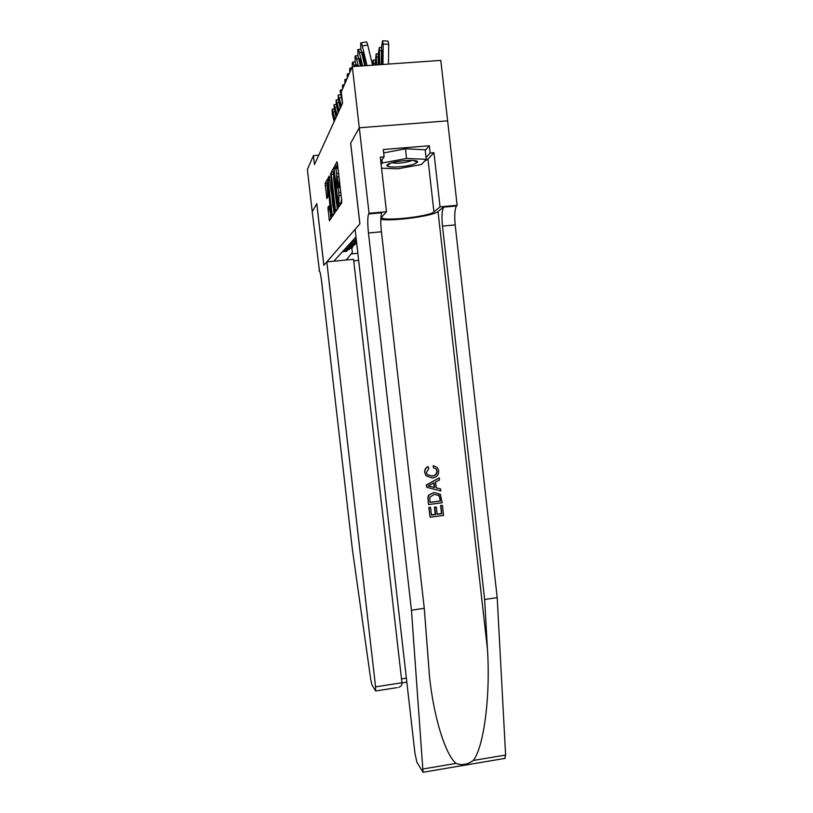 <?xml version="1.0" encoding="UTF-8"?>
<svg xmlns="http://www.w3.org/2000/svg" width="813" height="813" viewBox="0 0 813 813"><rect width="100%" height="100%" fill="white"/><g stroke="black" fill="none" stroke-linecap="round" stroke-linejoin="round"><path stroke-width="1.22" d="M338.889 205.333L339.204 206.512L341.704 202.864L341.684 200.496L337.446 163.403L336.978 161.767L334.58 166.147L335.22 168.413C335.698 168.017 336.176 169.765 336.673 173.636L336.745 186.584L337.06 187.742L337.375 187.234C337.852 186.909 338.34 188.687 338.838 192.559L338.889 205.333M337.547 164.307L336.623 165.974L336.724 168.281M339.367 180.252L338.889 187.102M327.913 207.62L329.428 220.801L331.795 217.325L327.832 180.791L327.415 179.246L325.129 183.423L326.877 198.555L327.863 196.898L327.09 183.057L328.228 187.153L330.891 215.547L328.899 206.055L327.913 207.62L329.295 207.498L327.903 207.65M316.806 203.596L312.222 211.756L307.375 169.47L313.432 155.598L314.458 164.572L342.568 103.2L341.267 91.879L352.314 66.615L359.285 127.814L350.647 143.23L359.854 223.88L323.879 265.262L316.806 203.596M335.393 209.784L335.84 211.431L338.452 207.61L338.452 205.272L333.858 167.468L331.328 172.102L331.348 174.429L335.393 209.784L337.07 209.632M335.027 212.61L332.547 216.238L332.121 214.622L328.178 180.171L328.147 177.905L329.174 176.035L331.216 191.746L331.643 193.342L332.354 192.163L330.606 173.413L335.027 212.61M355.982 236.979L333.808 261.207M342.486 251.725L346.48 251.349L347.354 250.414L343.33 250.8M344.621 249.388L348.686 249.002L349.59 248.046L345.495 248.432M346.836 246.979L350.962 246.583L351.887 245.597L347.73 245.993M349.112 244.489L353.299 244.093L354.265 243.067L350.047 243.463M351.47 241.908L355.728 241.512L356.419 240.78M356.379 240.485L352.436 240.861M353.899 239.246L356.216 239.032M356.104 238.046L354.905 238.158M359.305 127.783L350.688 143.149L359.895 223.819L355.108 229.337L415.006 753.732L416.947 762.37L423.045 772.259L411.459 610.197L368.452 232.996C367.496 223.646 367.537 217.305 368.594 213.961L369.051 213.291L359.305 127.783L447.628 120.842L440.788 60.406L352.314 66.615M318.767 155.161L313.432 155.598M351.125 253.941L357.842 253.29M351.877 248.199L352.354 252.396L346.267 259.997M356.602 242.457L354.265 243.067M356.683 243.158L351.887 245.597M355.149 244.479L349.59 248.046M352.822 246.928L347.354 250.414M340.86 204.104L341.531 199.155M340.373 189.033L339.417 187.061L337.649 187.214M338.208 170.12L337.263 168.24L335.525 168.382M333.523 171.553L333.35 174.409M336.775 204.266L337.344 209.236M335.637 167.742L335.332 168.291M334.407 169.958L334.001 170.7M336.206 167.691L336.277 168.321L336.135 167.702M338.167 184.795L338.35 186.451M338.096 184.226L337.232 176.675M337.883 205.171L333.94 170.71L333.665 178.88L336.125 200.354C336.602 204.144 337.08 205.913 337.558 205.659L338.432 205.12M337.324 180.811L337.73 184.348M337.974 186.482L338.056 187.173M334.021 214.093L333.564 210.13M333.432 196.492L332.659 194.917L331.958 196.055L331.643 193.342L333.056 193.209M331.958 196.055L332.893 206.411L334.092 210.679L333.086 196.522M327.019 183.26L325.129 183.423L327.029 183.25L326.958 183.779M327.924 181.634L327.212 182.915M330.464 215.221L330.861 218.697M388.482 64.075L388.685 44.278L383.177 43.953L382.577 40.792L381.51 47.296L381.327 64.583M382.953 64.461L383.177 43.953M382.76 54.735L381.724 54.674L381.622 64.562M381.724 54.674L382.293 50.071L382.791 52.581L382.659 64.481M382.903 40.813L388.075 41.128L388.685 44.278M364.773 65.741L360.84 49.4L360.667 43.018C361.084 42.459 361.633 43.475 362.313 46.056L367.009 65.579M372.557 65.192L367.7 44.989L362.313 46.056M361.104 42.926L366.033 41.951C366.47 41.392 367.019 42.408 367.7 44.989M365.169 65.711L362.628 52.113L363.95 54.573L366.602 65.609M413.888 164.185L417.394 162.295C420.036 159.307 399.102 160.029 390.291 163.281C387.496 164.277 386.429 165.151 387.069 165.903C388.604 168.057 406.195 166.909 413.888 164.185M392.039 162.742C396.835 163.647 402.791 163.159 409.904 161.259L411.856 160.374M383.675 152.925L405.453 148.799L425.158 149.765L426.236 159.297L421.52 164.47L398.024 168.779L381.531 168.21M381.124 164.592L382.323 162.976L406.551 158.474L426.236 159.297M381.958 159.795L382.323 162.976M405.453 148.799L406.551 158.474M442.435 505.412L443.573 515.412L430.097 517.22L429 507.546L430.565 507.342L431.439 515.076L435.585 514.527L434.772 507.322L436.327 507.109L437.14 514.314L441.805 513.694L440.89 505.615L442.435 505.412L440.616 505.493L441.53 513.562L437.12 514.09M436.327 507.109L434.416 507.149L435.229 514.344L431.418 514.903M430.565 507.342L428.807 507.454L430.097 517.22M434.061 492.424L428.542 495.188L427.851 497.322L428.471 504.467L428.055 497.414L428.786 495.29L434.061 492.424L440.372 494.334L442.14 502.78L428.664 504.558M433.227 465.636L433.339 467.719L433.227 465.636M437.15 471.134L436.093 469.06L436.886 471.052C436.713 474.081 435.016 475.717 431.815 475.961L432.17 476.072C435.331 475.839 436.998 474.182 437.15 471.134L436.886 471.052M424.853 472.556C424.62 469.843 425.727 467.912 428.177 466.764L427.862 466.672C425.504 467.81 424.437 469.751 424.671 472.495L426.124 475.829L424.671 472.495M380.789 219.358C392.669 221.522 433.512 215.984 438.014 211.553L443.969 206.695L457.14 205.313L447.628 120.842M411.459 610.197L424.274 608.317L429.559 677.168C434.03 718.783 445.697 754.931 456.012 763.397C461.804 765.592 467.546 764.627 473.237 760.49C483.837 747.36 490.595 696.019 487.434 649.079L484.639 599.486L442.475 226.085C441.591 216.837 441.957 210.526 443.573 207.163L443.969 206.695M439.315 477.892L426.256 485.005L426.703 487.261L426.449 485.076L439.315 477.892L439.548 479.944L435.585 482.038L436.246 487.881L440.565 488.908L440.798 490.95L426.703 487.261M440.565 488.908L436.246 487.83M484.639 599.486L497.2 597.646L455.178 224.906C454.304 215.658 454.721 209.358 456.439 205.994L456.855 205.537M381.582 212.782L381.724 212.772C380.575 216.116 380.474 222.457 381.419 231.786L424.274 608.317M473.237 760.49L505.605 755.023L497.2 597.646M369.051 213.291L386.48 211.715L380.281 157.143L384.122 156.828L380.758 161.431M425.229 150.415L429.325 145.74L383.289 149.521L384.122 156.828M429.325 145.74L430.148 153.007L433.939 152.692L440.046 206.858L457.14 205.313M386.48 211.715L381.439 217.356C380.84 221.766 429.132 216.766 433.929 211.929L440.046 206.858M505.605 755.023L504.812 758.417M433.939 152.692L427.973 159.185L424.416 161.299M426.042 157.549L430.148 153.007M436.368 469.152L433.339 467.719M428.177 466.764L428.807 468.654L426.419 472.455L427.211 474.579L432.17 476.072M433.563 465.727L437.506 467.739L438.685 470.757C438.786 475.005 436.693 477.424 432.394 478.014L426.124 475.829M430.738 486.581L434.63 487.505L434.091 482.82L428.136 485.971L434.63 487.505M433.776 482.993L434.274 487.363M440.372 501.052L439.203 495.605L434.244 494.365L429.711 497.332L430.006 502.414L440.372 501.052L429.986 502.261M440.046 498.227L440.097 500.93M438.725 495.117L439.772 498.115M326.816 261.888L375.565 686.873L401.947 682.747L353.543 259.296L326.816 261.888L323.848 265.292L316.775 203.636L312.222 211.766L319.438 270.831M397.201 687.605L375.647 690.989L371.958 684.963L370.789 679.78L352.425 549.73L321.613 281.389C320.708 274.225 319.865 270.678 319.092 270.77L319.001 270.871M358.655 260.394L353.726 260.871M375.647 690.989L375.565 686.873M398.716 687.371C401.053 686.477 402.14 684.932 401.947 682.747M379.732 64.694L379.315 47.469L378.279 53.821L378.167 64.796M379.488 61.127L378.482 61.066L378.441 64.786M378.482 61.066L379.051 56.534L379.447 64.715M376.622 64.908L376.165 53.902L375.118 65.02M375.474 64.989L375.911 62.794L376.348 64.928M373.634 65.121L373.126 60.111L372.263 63.963M360.423 66.046L357.984 55.894L357.801 49.674C358.198 49.136 358.736 50.142 359.397 52.682L362.578 65.894M360.809 66.016L359.722 58.597L362.192 65.924M356.236 66.341L355.23 62.164L355.027 56.087C355.423 55.569 355.942 56.564 356.592 59.054L358.309 66.188M356.836 66.3L356.927 64.837L357.903 66.219M354.204 66.483L353.889 65.203C353.249 62.753 352.74 61.778 352.364 62.266L352.263 66.717M350.911 69.806L349.793 68.221L349.712 72.57M348.401 75.548L347.303 73.983L347.242 78.221M345.982 81.107L344.905 79.542L344.854 83.678M343.635 86.463L342.588 84.918L342.547 88.952M342.507 103.312L340.129 90.619L340.352 90.111L341.369 91.656M342.354 101.381L342.009 98.292M340.322 108.099L338.442 100.334L338.178 95.141L341.409 105.72M340.515 107.672L339.875 102.855L341.206 106.157M338.198 112.733L336.348 105.09L336.084 99.999L339.245 110.436M338.381 112.326L337.751 107.59L339.062 110.853M336.135 117.224L334.316 109.704L334.041 104.714L337.161 114.999M336.318 116.828L335.698 112.184L336.978 115.405M334.143 121.584L332.354 114.176L332.07 109.288L335.139 119.42M334.326 121.198L333.696 116.635L334.956 119.816M341.247 203.037L339.194 203.22M341.104 195.445L339.194 195.618M340.759 192.396L338.838 192.559M336.724 184.937L338.767 184.754L336.734 184.917M339.092 184.226L337.049 184.399M338.94 176.523L337.029 176.685M338.594 173.474L336.673 173.636M336.633 165.964L334.59 166.137L336.623 165.974M340.921 203.504L338.889 203.687L340.911 203.524M333.34 174.256L331.348 174.429M333.32 171.909L331.338 172.082L333.31 171.929M338.482 205.577L337.558 205.659M333.757 214.48L332.121 214.622M329.875 180.019L328.178 180.171M329.611 177.762L328.157 177.884L329.621 177.783M332.934 192.132L332.344 192.183L332.934 192.112M333.249 194.866L332.73 194.907M327.863 196.888L326.47 197.01M326.928 185.466L325.159 185.618M330.606 219.073L329.011 219.225M329.539 209.652L327.934 209.795M364.387 56.382L362.994 56.666M487.434 649.079L438.014 211.553M442.475 226.085L455.178 224.906M381.419 231.786L368.452 232.996M423.197 768.935L456.012 763.397M382.019 212.315L368.858 213.504M427.973 159.185L433.929 211.929M381.236 212.386L381.317 213.067M401.51 678.906L406.368 678.144M381.48 50.68L379.884 50.589M378.248 57.083L376.714 56.991M375.128 63.241L373.655 63.16M361.531 52.256L359.397 52.682M358.208 49.593L360.769 49.085M361.429 62.764L360.098 63.038M358.645 58.648L356.592 59.054M355.423 56.006L357.893 55.508M355.87 64.806L353.889 65.203M352.74 62.184L355.129 61.707M350.149 68.15L351.785 67.825M347.649 73.912L349.265 73.587M345.23 79.471L346.836 79.146M342.893 84.847L344.478 84.532M340.637 90.05L342.212 89.725M341.125 97.57L339.519 97.895M338.462 95.08L340.434 94.674M341.084 106.432L340.251 106.605M338.94 102.418L337.385 102.733M336.348 99.948L338.269 99.552M338.94 111.107L338.127 111.269M336.836 107.113L335.322 107.418M334.295 104.664L336.165 104.277M336.877 115.629L336.074 115.792M334.793 111.655L333.33 111.96M332.314 109.237L334.133 108.861M334.865 120.009L334.072 120.172M341.297 202.935L339.255 203.118M339.133 184.134L337.09 184.317M338.432 205.1L337.893 205.15M335.047 210.587L334.092 210.679M331.795 215.465L330.891 215.547M328.076 182.966L327.365 183.027M413.39 160.466L417.394 162.295M390.514 163.21L387.069 165.903M381.724 212.772L368.594 213.961M443.573 207.163L456.439 205.994M423.045 772.259L505.208 758.346M401.957 682.91L406.825 682.148M379.62 47.489L381.51 47.601M376.449 53.922L378.279 54.034M373.401 60.121L375.169 60.223"/></g></svg>
